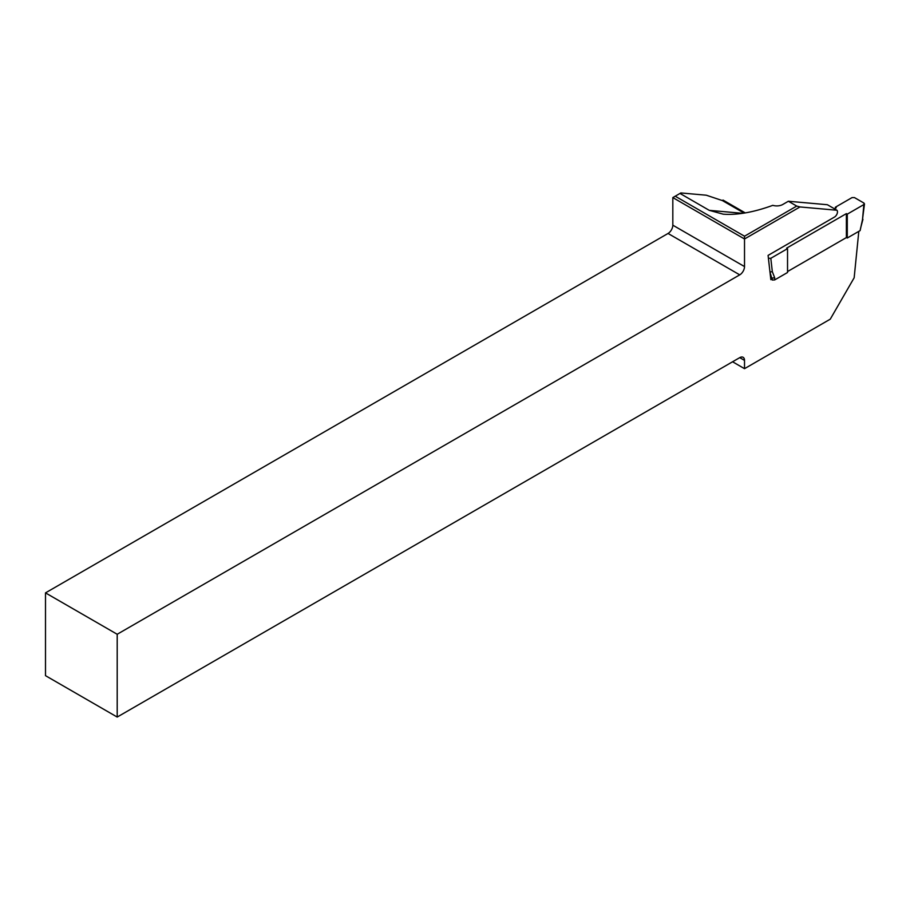 <?xml version="1.0" encoding="UTF-8"?>
<svg xmlns="http://www.w3.org/2000/svg" width="910" height="910" viewBox="0 0 910 910"><rect width="100%" height="100%" fill="white"/><g stroke="black" fill="none" stroke-linecap="round" stroke-linejoin="round"><path stroke-width="1.36" d="M45.5 592.876L45.5 675.664L117.197 717.057L117.197 634.27L45.5 592.876L668.042 233.46A6.757 3.902 120 0 0 672.82 225.179L672.82 197.584L744.516 238.977L744.516 266.573A6.757 3.902 -60 0 1 739.739 274.854L117.197 634.27M745.279 212.917L723.006 200.063L722.46 200.609L706.285 195.206L680.862 192.943L675.209 196.207L744.516 236.213L796.728 206.069L799.992 206.945L744.516 238.977L744.516 236.213M772.294 278.801L770.838 279.654L768.086 255.392L834.481 217.058A4.22 2.434 120 0 0 837.12 213.702A4.22 2.434 120 0 0 836.95 210.244L799.992 206.945M117.197 717.057L739.739 357.641A6.757 3.902 -60 0 1 743.117 357.3A6.757 3.902 -60 0 1 744.516 360.394L744.516 368.675L732.573 361.771M858.812 231.345L854.16 277.777L830.261 319.171L744.516 368.675M679.997 193.443L709.265 210.346L723.177 214.168C737.248 215.215 753.798 212.269 772.806 205.341A8.452 4.88 180 0 0 782.759 204.488L788.367 201.246L827.395 204.727L836.95 210.244M788.367 201.246L796.728 206.069M722.46 200.609L744.118 213.111M675.209 196.207L672.82 197.584M774.694 277.8L772.328 271.68L769.962 271.988L772.294 280.041L774.694 279.916L774.694 277.8L772.294 278.039L770.542 277.027M774.694 279.916L787.537 272.5L787.537 248.635L770.815 258.292L768.415 258.292L769.962 271.988M860.621 228L860.121 230.594L847.278 238.011L846.38 237.578L846.38 213.623L786.638 248.123L787.537 248.635M846.38 237.578L787.537 271.555M860.121 230.594L862.487 219.629L864.011 203.101L854.444 197.584L852.044 197.595L835.334 207.241L836.222 207.764L834.436 208.799M835.334 207.241L835.334 208.276M863.999 204.488L847.278 214.146L847.278 238.011M846.38 213.623L847.278 214.146M862.487 219.629L864.489 203.886M672.82 225.179L744.516 266.573M668.042 233.46L739.739 274.854M739.739 357.641L744.516 360.394M709.265 210.346L742.674 213.327M772.328 271.68L770.815 258.292M862.942 219.31L860.61 228.057"/></g></svg>
